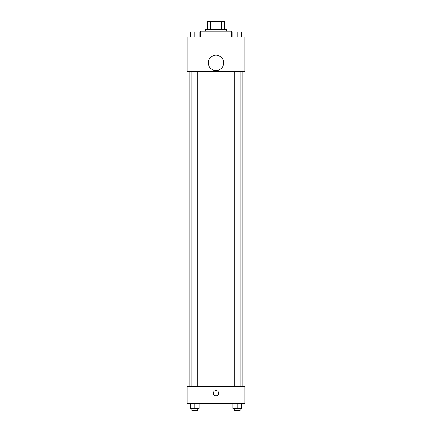 <?xml version="1.0" encoding="UTF-8"?>
<svg xmlns="http://www.w3.org/2000/svg" width="432" height="432" viewBox="0 0 432 432"><rect width="100%" height="100%" fill="white"/><g stroke="black" fill="none" stroke-linecap="round" stroke-linejoin="round"><path stroke-width="0.65" d="M210.368 29.279L210.368 21.6L207.36 21.6L207.36 29.279L207.36 21.6M210.368 21.6L224.64 21.6L224.64 29.279M221.632 29.279L221.632 21.6M205.438 31.201L205.438 29.279L226.562 29.279L226.562 31.201M231.358 36.958L231.358 31.201L200.642 31.201L200.642 36.958M187.202 36.958L244.798 36.958L244.798 71.518L187.202 71.518L187.202 36.958M216 70.562A7.679 7.679 0 0 1 209.347 59.038A7.679 7.679 0 0 1 222.653 59.038A7.679 7.679 0 0 1 216 70.562M187.202 386.402L244.798 386.402L244.798 403.682L187.202 403.682L187.202 386.402M216 395.761A2.641 2.641 0 0 1 213.716 391.802A2.641 2.641 0 0 1 218.284 391.802A2.641 2.641 0 0 1 216 395.761M232.875 403.682L232.875 408.478L241.515 408.478L241.515 403.682L241.515 408.478M237.195 408.478L237.195 403.682M240.079 408.478L240.079 410.4L234.317 410.4L234.317 408.478M190.485 403.682L190.485 408.478L199.125 408.478L199.125 403.682L199.125 408.478M194.805 408.478L194.805 403.682M197.683 408.478L197.683 410.4L191.921 410.4L191.921 408.478M232.875 36.958L232.875 32.162L241.515 32.162L241.515 36.958L241.515 32.162M237.195 36.958L237.195 32.162L234.317 32.146M240.079 32.162L237.195 32.146M190.485 36.958L190.485 32.162L199.125 32.162L199.125 36.958L199.125 32.162M194.805 36.958L194.805 32.162L191.921 32.146M197.683 32.162L194.805 32.146M242.881 386.402L242.881 71.518M189.119 386.402L189.119 71.518M234.317 71.518L234.317 386.402M240.079 71.518L240.079 386.402M197.683 386.402L197.683 71.518M191.921 386.402L191.921 71.518"/></g></svg>
